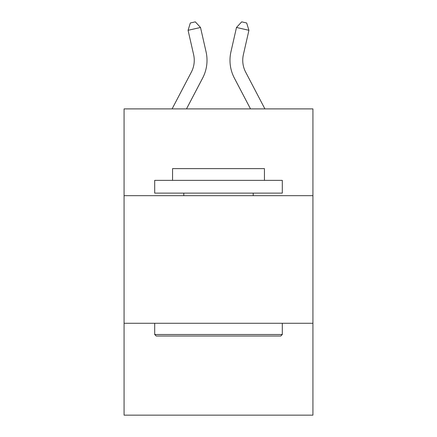 <?xml version="1.0" encoding="UTF-8"?>
<svg xmlns="http://www.w3.org/2000/svg" width="437" height="437" viewBox="0 0 437 437"><rect width="100%" height="100%" fill="white"/><g stroke="black" fill="none" stroke-linecap="round" stroke-linejoin="round"><path stroke-width="0.66" d="M124.07 195.667L312.93 195.667L312.93 108.895L124.07 108.895L124.07 415.15L312.93 415.15L312.93 323.271L124.07 323.271M312.93 323.271L312.93 195.667M206.056 51.795L200.512 27.471L206.056 51.795A38.281 38.281 0 0 1 202.642 78.065L186.495 108.895M264.909 108.895L245.66 72.143A25.521 25.521 0 0 1 243.382 54.63L248.926 30.306L236.488 27.471L230.944 51.795A38.281 38.281 0 0 0 234.358 78.065L250.505 108.895M156.227 336.037L154.698 334.502L282.302 334.502L280.772 336.037L156.227 336.037M282.302 180.355L282.302 193.116L154.698 193.116L154.698 180.355L282.302 180.355M172.56 180.355L172.56 168.616L264.44 168.616L264.44 180.355M282.302 323.271L282.302 334.502M154.698 323.271L154.698 334.502M253.209 193.116L253.209 195.667M183.791 193.116L183.791 195.667M248.926 30.306L246.67 22.986L241.694 21.85L236.488 27.471L230.944 51.795M172.091 108.895L191.34 72.143A25.521 25.521 0 0 0 193.618 54.63L188.074 30.306L190.33 22.986L195.306 21.85L200.512 27.471L188.074 30.306M191.34 72.143A25.521 25.521 0 0 0 193.618 54.63A25.521 25.521 0 0 1 191.34 72.143A25.521 25.521 0 0 0 193.618 54.63A25.521 25.521 0 0 1 191.34 72.143A25.521 25.521 0 0 0 193.618 54.63A25.521 25.521 0 0 1 191.34 72.143M245.66 72.143A25.521 25.521 0 0 1 243.382 54.63A25.521 25.521 0 0 0 245.66 72.143A25.521 25.521 0 0 1 243.382 54.63A25.521 25.521 0 0 0 245.66 72.143"/></g></svg>
